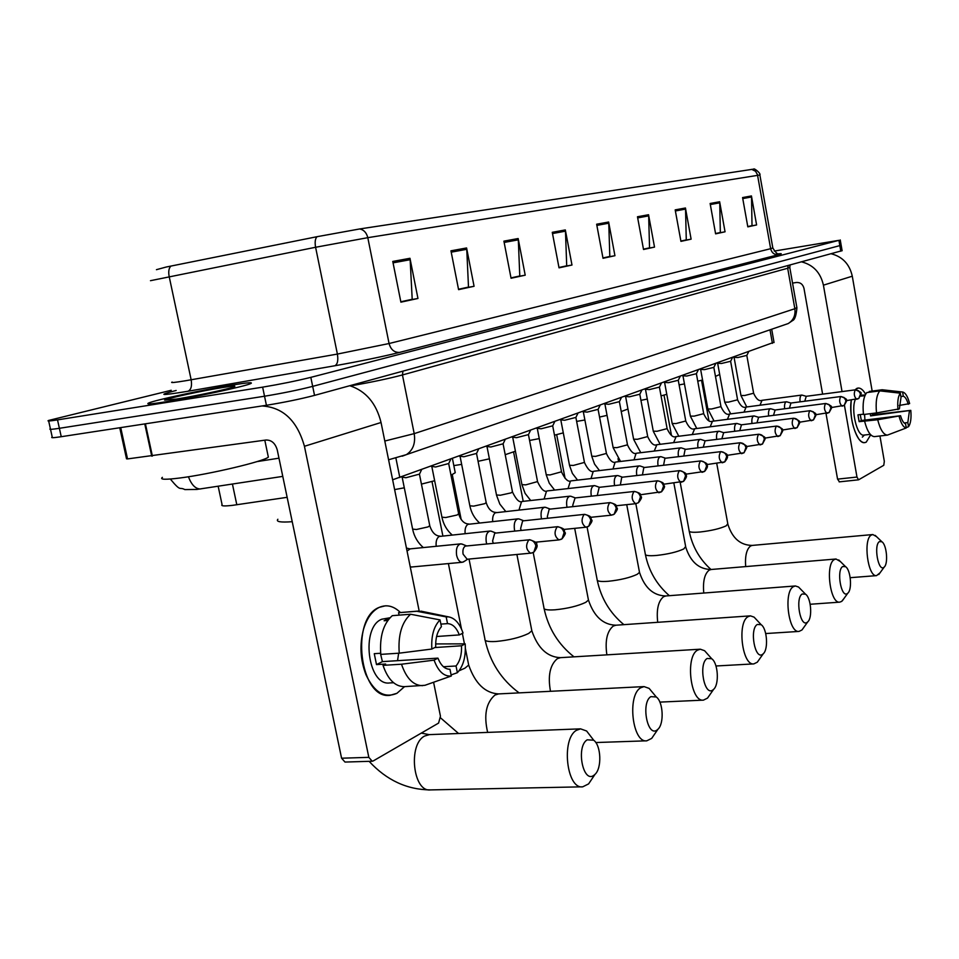 <?xml version="1.0" encoding="UTF-8"?>
<svg xmlns="http://www.w3.org/2000/svg" width="959" height="959" viewBox="0 0 959 959"><rect width="100%" height="100%" fill="white"/><g stroke="black" fill="none" stroke-linecap="round" stroke-linejoin="round"><path stroke-width="1.44" d="M287.137 497.325L232.474 505.357C224.13 506.304 220.654 506.052 222.068 504.602L218.161 486.237M774.009 342.267L392.639 479.8M50.527 429.344L52.23 437.052C50.371 437.999 53.38 437.891 61.244 436.705L266.422 405.285C284.2 402.396 300.239 399.1 314.54 395.384L842.11 250.659M171.217 390.277L48.549 420.462C46.667 421.313 49.664 421.121 57.516 419.886L262.634 387.148L264.528 396.223C282.306 393.298 298.357 390.013 312.682 386.369L841.175 245.252L312.682 386.369C298.357 390.013 282.306 393.298 264.528 396.223L59.386 428.301L264.528 396.223L266.422 405.285M50.395 428.757C48.525 429.656 51.522 429.5 59.386 428.301C51.522 429.5 48.525 429.656 50.395 428.757L48.669 420.989M165.26 401.881C193.718 397.422 245.912 386.189 250.755 383.552C253.44 382.15 247.494 382.605 232.917 384.943C204.974 389.378 154.783 400.119 148.621 403.032C145.576 404.482 151.114 404.099 165.26 401.881C193.718 397.422 245.912 386.189 250.755 383.552C253.44 382.15 247.494 382.605 232.917 384.943C204.974 389.378 154.783 400.119 148.621 403.032C145.576 404.482 151.114 404.099 165.26 401.881M156.437 269.683L166.219 267.022L316.997 236.705L359.733 228.949L753.618 169.132C753.846 167.621 761.194 173.555 759.876 174.994L367.8 237.676C366.566 232.749 363.869 229.836 359.733 228.949M262.634 387.148C280.412 384.175 296.475 380.915 310.824 377.355L838.921 240.337L774.237 251.078M685.445 207.995L691.115 239.163L680.938 241.368L675.184 209.877L685.445 207.995L685.553 209.098L675.388 210.968M719.646 201.762L725.052 231.802L715.606 233.852L710.128 203.488L719.646 201.762L719.741 202.817L710.319 204.555M751.436 195.948L756.603 224.945L747.816 226.851L742.578 197.566L751.436 195.948L751.532 196.979L742.757 198.585M565.331 229.932L571.984 265.032L559.025 267.837L552.276 232.318L565.331 229.932L565.474 231.167L552.504 233.552M518.16 238.539L525.208 275.185L511.063 278.254L503.907 241.141L518.16 238.539L518.316 239.834L504.158 242.435M466.589 247.961L474.07 286.285L458.582 289.642L450.958 250.814L466.589 247.961L466.757 249.304L451.233 252.157M409.972 258.295L417.956 298.465L400.898 302.169L392.77 261.435L409.972 258.295L410.152 259.709L393.058 262.85M648.548 214.732L654.518 247.11L643.525 249.496L637.471 216.758L648.548 214.732L648.668 215.883L637.687 217.897M608.641 222.02L614.935 255.705L603.019 258.295L596.642 224.214L608.641 222.02L608.773 223.207L596.858 225.401M685.505 240.062L680.914 241.188M719.586 232.665L715.582 233.672M751.281 225.797L747.78 226.684M565.882 265.991L558.989 267.633M518.927 276.168L511.027 278.038M467.608 287.28L458.534 289.426M411.291 299.496L400.85 301.929M648.752 248.021L643.489 249.304M609.001 256.64L602.983 258.091M614.935 255.705L609.037 256.784M602.959 257.947L609.816 256.461L608.773 223.207M654.518 247.11L648.775 248.165M643.465 249.172L649.543 247.854L648.668 215.883M417.956 298.465L411.327 299.664M400.826 301.761L412.202 299.292L410.152 259.709M474.07 286.285L467.644 287.448M458.51 289.258L468.495 287.089L466.757 249.304M525.208 275.185L518.951 276.324M510.991 277.882L519.778 275.976L518.316 239.834M571.984 265.032L565.906 266.134M558.953 267.489L566.709 265.811L565.474 231.167M756.603 224.945L751.305 225.928M747.756 226.564L752.012 225.641L751.532 196.979M725.052 231.802L719.61 232.797M715.558 233.54L720.341 232.51L719.741 202.817M691.115 239.163L685.529 240.194M680.89 241.057L686.272 239.894L685.553 209.098M162.419 477.354C159.422 479.632 165.296 479.836 180.04 477.978C209.757 474.237 263.689 461.423 268.352 457.155L268.017 455.549M176.552 399.052C194.701 396.199 227.751 389.186 233.612 386.968C237.101 385.626 233.385 385.818 222.488 387.556C202.373 390.733 165.931 398.632 164.624 400.119L176.552 399.052M396.93 693.309C384.607 698.596 374.286 692.386 365.954 674.704C360.248 659.732 359.457 644.496 363.605 629.02C367.021 618.004 372.272 610.775 379.332 607.335C386.681 604.254 393.693 605.968 400.394 612.477C395.683 607.814 390.649 605.597 385.266 605.836L379.332 607.335C349.867 618.016 359.769 699.842 389.989 695.323L396.93 693.309L404.542 686.644L396.93 693.309M261.987 405.957C283.061 407.287 297.218 420.725 304.435 446.283L368.831 757.346L372.224 761.242L373.231 760.931L438.587 723.086L440.457 716.229L433.588 682.269M349.807 385.722C365.858 391.008 376.264 403.271 381.047 422.499L419.179 611.027M372.224 761.242L345 762.057L341.584 758.209L277.271 450.011C275.293 443.262 271.529 439.929 265.979 440.025L127.535 458.917L126.516 458.822L119.755 427.75M449.819 669.262L449.903 669.262C444.928 669.25 440.936 665.546 437.927 658.138L382.413 661.626L380.387 653.283M399.244 653.175L431.85 649.039L435.698 647.073C435.422 638.179 437.328 631.382 441.404 626.695L440.037 619.91L410.584 614.239L392.279 615.666C383.324 623.722 379.488 636.62 380.783 654.386L399.244 653.175C397.937 635.314 401.713 622.331 410.584 614.239M393.55 682.724L389.594 682.952C367.729 686.153 360.5 627.198 381.766 619.214L389.953 617.776M387.748 620.473L384.103 620.761L389.857 617.884M440.888 624.117L447.529 623.626L446.175 616.889L416.817 611.267L398.572 612.705L399.064 615.139M398.572 612.705L418.016 611.087M416.817 611.267L422.823 611.542M434.763 647.553L461.531 645.779L465.187 643.861L435.65 643.933M431.85 649.039C431.106 635.961 433.828 626.251 440.037 619.91M446.175 616.889L448.644 616.889C454.902 618.076 459.697 623.458 463.029 633.024L459.349 634.918L436.585 636.5M465.187 643.861C465.978 656.543 463.377 666.157 457.383 672.691L456.028 665.99L443.442 666.745M451.102 674.92L457.383 672.691M447.529 623.626C452.504 623.806 456.448 627.57 459.349 634.918M461.531 645.779C461.83 654.458 459.996 661.195 456.028 665.99M380.663 653.259L374.262 653.678L376.503 664.599L385.638 664.036L383.025 665.354L401.497 664.215L434.091 660.152L437.927 658.138M449.963 669.262L451.317 675.999L424.945 685.301L404.254 686.656C394.976 686.536 387.904 679.44 383.025 665.354M422.595 685.673C413.389 685.541 406.352 678.385 401.497 664.215M451.317 675.999C444.005 676.706 438.263 671.42 434.091 660.152M398.644 653.211L397.553 660.679M376.503 664.599L382.413 661.626M594.053 775.172L594.988 774.381C602.024 768.183 601.137 745.443 593.693 740.216L587.208 739.809C575.712 746.593 583.024 784.138 594.053 775.172M592.602 777.929L588.598 783.899L582.724 786.824C566.577 789.509 561.003 738.778 576.491 730.302L580.567 728.852L586.62 731.01L591.679 737.603M277.882 519.263C275.701 521.744 280.472 522.559 292.231 521.696M657.167 729.919L657.934 729.26C664.323 723.697 663.172 701.664 656.28 696.977L650.861 696.642C640.732 702.563 647.457 737.867 657.167 729.919M654.901 733.695L651.688 738.394L646.798 740.816C632.437 743.261 626.886 695.263 640.672 687.795L644.064 686.596L649.135 688.394L653.163 693.225M394.617 489.593L404.29 487.807M421.433 484.115L434.655 480.723M450.994 475.244L455.237 472.715L454.926 471.133M712.981 689.881L713.628 689.341C719.442 684.33 718.099 662.981 711.722 658.749L707.143 658.461C698.164 663.676 704.374 696.989 712.981 689.881M710.151 694.34L707.526 698.104L703.438 700.13C690.564 702.372 685.11 656.819 697.445 650.202L700.298 649.195L704.589 650.705L707.778 654.302M453.835 465.606L461.651 464.372M478.062 461.315L489.402 458.822M505.201 454.698L515.427 451.209M762.705 654.23L763.256 653.762C768.579 649.243 767.08 628.529 761.17 624.705L757.286 624.465C749.243 629.068 755.021 660.619 762.705 654.23M759.48 659.121L757.31 662.189L753.846 663.892C742.254 665.954 736.908 622.607 748.02 616.709L750.429 615.858L754.098 617.14L756.639 619.85M529.572 440.469L539.258 438.599M554.482 435.182L563.281 432.869M577.726 427.115L577.558 426.216M807.286 622.259L807.754 621.876C812.645 617.764 811.038 597.673 805.548 594.196L802.215 593.981C794.987 598.092 800.381 628.037 807.286 622.259M803.774 627.438L801.976 629.967L799.015 631.418C788.526 633.336 783.299 591.967 793.357 586.68L795.419 585.961L798.571 587.052L800.597 589.126M576.635 421.409L584.882 419.994M599.543 417.069L607.047 415.367M621.24 411.543L627.953 409.025M847.48 593.441L847.876 593.106C852.383 589.353 850.693 569.862 845.598 566.697L842.721 566.505C836.188 570.185 841.247 598.704 847.48 593.441M843.776 598.788L841.642 601.425L839.712 602.144C830.17 603.93 825.076 564.371 834.234 559.612L836.008 559.001L840.372 561.542M640.936 400.347L647.301 399.052M661.039 395.875L666.793 394.317M883.898 567.32L884.246 567.033C888.406 563.604 886.667 544.688 881.932 541.787L879.427 541.619C873.493 544.928 878.24 572.127 883.898 567.32M880.074 572.763L876.574 575.628C867.871 577.282 862.908 539.378 871.275 535.086L872.822 534.547L876.514 536.62M679.104 384.895L684.45 383.912M697.744 381.155L702.575 380.028M715.474 376.419L719.694 374.478M462.466 544.256L460.764 543.861C457.203 544.94 455.825 548.74 456.604 555.249C457.695 559.768 459.577 562.118 462.25 562.286L464.252 561.399M528.841 539.857C525.376 545.359 525.988 549.831 530.687 553.271L533.827 552.168L535.901 545.923C534.774 541.931 532.413 539.917 528.841 539.857L465.343 546.091C463.269 547.433 462.514 550.118 463.089 554.158L467.153 559.241L531.418 553.079M401.377 476.983L405.933 477.738L419.479 474.118M491.691 531.37L490.157 531.034C486.788 532.065 485.494 535.757 486.261 542.075L486.728 543.885M557.659 526.695L494.712 533.18L492.59 540.996L493.298 543.238M431.071 466.29L435.614 466.997L448.716 463.521M519.502 519.131L518.1 518.831C514.923 519.838 513.7 523.41 514.444 529.56L514.815 531.046M584.499 514.36L522.631 520.905L520.629 528.505L521.181 530.399M459.349 456.112L463.88 456.76L476.563 453.427M545.971 507.491L544.712 507.227C541.691 508.186 540.54 511.662 541.272 517.644L541.559 518.843M610.02 502.624L549.195 509.217L547.325 516.601L547.757 518.196M486.321 446.391L490.828 447.002L503.115 443.801M571.216 496.402L570.066 496.163C567.189 497.098 566.11 500.466 566.829 506.28L567.045 507.227M634.319 491.452L575.064 497.949L572.751 505.273L573.074 506.58M512.07 437.124L516.553 437.676L528.481 434.607M595.299 485.817L594.256 485.614C591.523 486.501 590.504 489.785 591.212 495.455L591.355 496.163M657.478 480.795L599.183 487.34L597.253 495.515M536.668 428.253L541.14 428.781L552.72 425.82M618.315 475.712L617.356 475.532C614.767 476.395 613.808 479.584 614.491 485.11L614.587 485.614M622.559 477.234L621.744 477.33L620.341 484.966M560.212 419.778L564.659 420.258L575.903 417.417M640.324 466.05L639.449 465.894C636.98 466.733 636.069 469.838 636.74 475.232L636.8 475.532M644.556 467.536L643.801 467.632L642.434 474.897M582.748 411.663L587.184 412.106L598.116 409.361M661.398 456.808L660.595 456.676C658.234 457.479 657.383 460.512 658.03 465.762L658.066 465.906M665.606 458.27L664.899 458.354L663.568 465.259M604.35 403.883L608.761 404.29L619.406 401.641M681.585 447.961L680.854 447.829C678.6 448.608 677.785 451.569 678.421 456.688M685.769 449.387L685.11 449.459L683.815 456.052M625.076 396.415L629.464 396.798L639.821 394.233M700.957 439.474L700.274 439.366C698.152 440.085 697.373 442.926 697.948 447.865M705.105 440.864L703.235 447.23M644.975 389.246L649.339 389.594L659.432 387.112M719.538 431.334L718.914 431.238C716.9 431.91 716.157 434.631 716.685 439.402M723.661 432.689L721.863 438.766M664.096 382.365L668.435 382.677L678.277 380.279M741.427 424.813L736.812 423.422C734.918 424.058 734.198 426.683 734.69 431.286M741.487 424.849L739.761 430.651M682.484 375.748L686.788 376.036L696.402 373.698M758.557 417.273L754.026 415.918C752.216 416.518 751.544 419.035 751.976 423.482M758.617 417.297L756.963 422.859M700.178 369.371L704.457 369.635L713.844 367.369M775.04 410.02L770.58 408.702C768.866 409.265 768.207 411.699 768.615 415.99M775.088 410.044L773.505 415.367M717.212 363.233L721.48 363.473L730.638 361.279M790.899 403.032L786.512 401.749C784.882 402.277 784.258 404.626 784.63 408.786M790.947 403.056L789.437 408.162M733.647 357.311L737.867 357.539L746.821 355.393M806.183 396.307L801.868 395.06C800.309 395.552 799.71 397.817 800.058 401.845M806.231 396.331L804.781 401.222M866.229 442.159C863.807 443.37 861.29 442.231 858.665 438.743C852.359 428.265 849.902 415.355 851.292 399.999C848.355 417.189 856.819 444.065 864.586 442.638L866.229 442.159L870.7 434.799L866.229 442.159M854.972 389.881L856.866 388.383C859.779 387.232 862.704 389.162 865.629 394.185C863.232 390.025 860.786 387.975 858.269 388.023L854.972 389.881M801.76 261.903C813.376 264.96 820.604 272.716 823.421 285.171L842.038 391.584M831.309 253.811C842.577 256.736 849.578 264.204 852.287 276.204L872.163 391.068M844.423 405.249L856.974 477.055L858.557 479.824L883.766 465.295L884.33 461.351L879.942 435.985M875.963 412.981L876.202 414.372M839.401 481.802L837.567 479.128L825.999 413.449M822.606 394.149L803.978 288.347C802.851 284.212 800.297 282.258 796.33 282.485L792.554 283.109M862.333 437.148L864.395 435.038M887.459 435.098L874.38 436.633L887.459 435.098L906.267 427.954L905.548 423.77C903.606 423.183 901.939 420.498 900.561 415.715L861.35 420.533L860.247 414.576M876.514 412.921L899.386 408.87L901.016 397.362L900.297 393.166L879.823 390.876L866.84 392.567C863.579 396.475 862.441 403.799 863.46 414.54L876.514 412.921C875.507 402.133 876.598 394.784 879.823 390.876M864.934 395.623L860.858 396.151L865.318 394.76M872.57 413.413L872.738 414.803L910.798 410.356C911.458 418.076 910.702 423.53 908.545 426.707L907.825 422.535L904.157 422.979M900.873 396.535L903.318 396.223L902.599 392.027L882.172 389.762L869.226 391.452L869.357 392.243M882.172 389.762L902.719 392.039C905.5 392.77 907.801 396.618 909.635 403.607L899.266 405.441M897.96 409.601C897.3 401.737 898.08 396.259 900.297 393.166M906.207 427.606L908.545 426.707M903.318 396.223C905.26 396.87 906.902 399.567 908.257 404.314M870.34 413.689L870.58 415.894L910.798 410.356M909.408 411.075L907.825 422.535M864.107 435.074L863.771 435.122C857.022 436.465 850.681 409.841 855.332 399.471M868.039 434.607L870.281 434.343M863.412 414.18L857.945 414.863L859.132 421.66L877.701 419.754L900.561 415.715M874.38 436.633C870.436 436.273 867.188 431.19 864.634 421.361M887.351 435.11C883.467 434.739 880.242 429.62 877.701 419.754M906.267 427.954C903.438 427.486 901.064 423.662 899.134 416.47M864.586 414.408L864.922 420.102M859.132 421.66L861.35 420.533M863.4 395.827L863.256 395.024M870.58 415.894L872.738 414.803M232.426 484.055L236.813 504.77M395.887 458.03L399.819 477.546M769.993 329.812L772.403 343.358M314.54 395.384L310.824 377.355M61.244 436.705L57.516 419.886M840.803 251.21L838.921 240.337M384.799 441.032L414.204 433.636L402.444 374.957C388.587 378.637 371.265 382.281 350.503 385.89L350.431 385.554M256.892 461.627L278.973 458.174M402.205 456.196L406.4 454.626C413.053 450.203 415.655 443.214 414.204 433.636L794.843 308.726L787.687 268.256L402.444 374.957L402.936 371.169M784.354 324.885L788.19 323.567C793.441 320.294 795.658 315.355 794.843 308.726L796.869 307.551M789.76 267.357L787.687 268.256L788.19 265.619M201.198 488.814L200.287 488.958C195.444 488.874 191.488 484.81 188.42 476.755M316.997 236.705C315.175 238.695 314.708 242.219 315.595 247.266L337.388 354.075L389.066 343.526L367.8 237.676L315.595 247.266L150.479 280.687M172.164 382.054C170.019 383.001 174.418 382.581 185.375 380.783L337.388 354.075C338.395 360.428 337.544 364.324 334.835 365.763L188.012 391.248C160.417 395.791 156.461 395.54 176.156 390.469M170.942 266.063C168.868 268.052 168.257 271.493 169.144 276.384L191.153 379.8C192.136 385.962 191.093 389.774 188.012 391.248M751.64 169.335L755.524 171.241L757.454 174.646L770.64 248.705L772.822 247.937M759.888 175.053L772.846 248.057C775.735 252.661 777.689 254.555 778.708 253.739M775.052 254.315C781.957 253.344 783.095 253.464 778.492 254.686L399.603 352.397C382.281 356.712 360.692 361.159 334.835 365.763M399.603 352.397C394.329 352.624 390.816 349.663 389.066 343.526L770.64 248.705C771.803 252.96 774.416 254.95 778.492 254.686M381.047 422.499L304.435 446.283M145.42 423.818L152.385 456.064M341.584 758.209L368.831 757.346M151.738 456.148L144.761 423.914M120.726 427.594L127.535 458.917M429.5 734.618L424.681 736.021C407.815 744.196 413.017 792.482 430.507 789.904L582.077 786.836M468.376 663.508L468.687 665.066C475.196 683.575 485.17 693.189 498.62 693.908L494.916 695.071C486.081 702.767 483.66 715.21 487.651 732.4M465.391 648.536L468.687 665.066L464.911 668.183L459.109 670.749M531.586 629.548L531.837 630.806L528.661 633.455C520.03 637.555 509.145 640.228 496.007 641.475C488.035 641.907 484.331 641.08 484.906 638.982L469.035 559.061M516.913 554.566L531.837 630.806C537.807 648.188 547.361 657.131 560.5 657.658L557.371 658.641C549.998 664.875 547.697 675.759 550.478 691.295M588.263 599.051L588.454 600.082L585.757 602.336C577.929 606.04 567.704 608.533 555.069 609.804C547.193 610.308 543.477 609.6 543.933 607.694L533.192 552.564M574.681 528.349L588.454 600.082C593.969 616.457 603.127 624.836 615.954 625.208L613.281 626.035C607.035 631.19 604.901 640.804 606.867 654.853M639.353 571.516L639.509 572.379L637.208 574.309C630.063 577.666 620.413 579.991 608.258 581.286C600.49 581.837 596.774 581.25 597.109 579.512L587.064 526.994M626.73 504.65L639.509 572.379C644.616 587.855 653.415 595.719 665.918 595.959L663.628 596.678C658.27 601.017 656.304 609.552 657.718 622.307M685.649 546.534L683.791 548.92C677.246 551.988 668.111 554.17 656.412 555.465C648.74 556.064 645.035 555.573 645.299 553.978L635.829 503.679M673.865 483.096L685.781 547.253C690.54 561.938 699.003 569.346 711.17 569.49L709.192 570.114C704.553 573.806 702.743 581.454 703.774 593.046M727.785 523.77L726.179 525.832C720.149 528.625 711.482 530.687 700.19 531.993C692.65 532.629 688.97 532.209 689.149 530.747L680.183 482.401M716.745 463.437L727.905 524.369C732.352 538.335 740.504 545.347 752.347 545.407L750.633 545.947C746.57 549.135 744.927 556.016 745.67 566.589M529.56 539.677C535.326 541.631 537.639 543.166 536.513 544.28C537.903 545.527 537.016 548.164 533.827 552.168L532.485 552.863M460.536 543.885L410.2 548.872L407.048 551.053M410.224 566.757L411.627 566.997L410.284 567.069M535.398 542.207L558.965 539.917L562.01 538.85L564.072 532.736C562.969 528.853 560.667 526.887 557.155 526.851C553.87 532.185 554.482 536.549 558.965 539.917L559.648 539.749M557.155 526.851L557.814 526.683C566.793 529.284 563.413 530.207 564.923 532.521C566.026 532.82 565.055 534.93 562.01 538.85L560.679 539.521M402.289 477.834L412.622 529.092L416.362 529.512L428.122 526.887L429.752 525.604M489.929 531.058L439.126 536.489C436.681 538.227 435.71 541.499 436.213 546.294M563.76 529.452L585.817 527.234L588.778 526.191L590.816 520.222C589.749 516.433 587.495 514.527 584.043 514.492C580.938 519.682 581.526 523.926 585.817 527.234L586.452 527.078M584.043 514.492L584.654 514.336C593.381 516.841 590.085 517.692 591.583 519.886C592.686 520.305 591.751 522.403 588.778 526.191L587.471 526.863M431.934 467.105L441.931 517.165L445.695 517.536L457.131 514.995L458.654 513.808M517.872 518.867L467.932 524.333C465.654 525.952 464.731 529.032 465.139 533.588M590.648 517.321L611.351 515.175L614.228 514.156L616.253 508.318C615.21 504.614 612.993 502.768 609.6 502.744C606.663 507.779 607.239 511.926 611.351 515.175L611.938 515.031M609.6 502.744L610.176 502.6C618.723 505.045 615.486 505.873 616.961 507.97C618.04 508.39 617.128 510.452 614.228 514.156L612.933 514.815M460.176 456.88L469.862 505.801L473.638 506.136L484.774 503.667L486.189 502.552M544.484 507.251L495.371 512.765C493.262 514.252 492.375 517.165 492.698 521.504M633.947 491.571C631.142 496.462 631.717 500.502 635.649 503.703L638.454 502.696L640.456 496.978C639.449 493.382 637.279 491.571 633.947 491.571L634.474 491.428C642.782 493.765 639.641 494.52 641.103 496.546C642.17 497.038 641.295 499.088 638.454 502.696L635.649 503.703L616.205 505.765M487.1 447.134L496.498 494.964L500.286 495.252L511.123 492.866L512.454 491.835M569.838 496.187L522.571 501.413L521.528 501.725L518.987 510.008M657.143 480.903C654.482 485.674 655.045 489.617 658.821 492.758L661.542 491.775L663.532 486.189C662.549 482.665 660.415 480.903 657.143 480.903L657.634 480.783C665.774 483.06 662.681 483.816 664.119 485.71C665.174 486.237 664.323 488.263 661.542 491.775L640.504 494.748M512.813 437.831L521.924 484.619L525.736 484.87L537.543 481.586M594.041 485.638L547.493 490.888L546.51 491.188L544.089 499.04M679.272 470.737C676.742 475.376 677.294 479.236 680.926 482.317L683.575 481.358L685.553 475.88C684.582 472.439 682.496 470.725 679.272 470.737L679.727 470.617C685.098 472.379 687.207 473.938 686.057 475.28C687.124 475.904 686.296 477.93 683.575 481.358L663.652 484.235M537.388 428.937L546.234 474.729L550.046 474.945L561.518 471.792M617.152 475.556L571.3 480.843L570.389 481.118L568.064 488.575M700.418 461.015C698.008 465.535 698.548 469.311 702.036 472.343L704.625 471.408L706.579 466.038C705.644 462.67 703.582 461.003 700.418 461.015L700.849 460.907C706.088 462.634 708.162 464.12 707.035 465.403C708.078 466.11 707.274 468.112 704.625 471.408L685.721 474.19M560.907 420.438L569.502 465.271L573.314 465.451L584.463 462.418M639.245 465.918L594.089 471.217L593.225 471.48L591.008 478.565M720.641 451.725C718.339 456.136 718.866 459.829 722.223 462.801L724.752 461.89L726.682 456.628C725.771 453.331 723.757 451.701 720.641 451.725L721.036 451.629C726.155 453.319 728.169 454.722 727.066 455.849C728.145 456.592 727.366 458.606 724.752 461.89L706.795 464.588M583.42 412.298L591.775 456.208L595.587 456.364L606.436 453.427M660.403 456.7L615.906 462.01L615.091 462.25L612.981 468.999M739.988 442.842C737.795 447.134 738.31 450.742 741.547 453.679L744.016 452.78L745.922 447.613C745.035 444.389 743.057 442.806 739.988 442.842L740.36 442.746C749.411 446.762 747.313 445.971 744.016 452.78L726.934 455.393M604.997 404.482L613.125 447.529L616.937 447.649L627.498 444.82M680.662 447.853L636.824 453.175L636.057 453.415L634.031 459.841M758.521 434.319C756.435 438.515 756.939 442.051 760.055 444.928L762.477 444.053L764.359 438.994C763.496 435.83 761.542 434.271 758.521 434.319L758.881 434.235C767.727 438.095 765.69 437.292 762.477 444.053L746.21 446.582M625.7 397.002L633.611 439.198L637.423 439.282L647.709 436.561M700.082 439.39L656.891 444.7L654.23 451.066M776.311 426.156C774.309 430.243 774.8 433.708 777.809 436.549L780.17 435.674L782.041 430.711C781.189 427.618 779.271 426.096 776.311 426.156L776.634 426.072C785.313 429.68 783.323 429.416 780.17 435.674L764.659 438.143M645.575 389.822L653.283 431.19L657.095 431.262L667.116 428.625M718.735 431.25L676.155 436.573L673.614 442.65M793.369 418.316C791.451 422.308 791.942 425.712 794.843 428.493L797.157 427.642L799.003 422.775C798.176 419.742 796.294 418.256 793.369 418.316L793.68 418.232C802.227 421.744 800.214 421.576 797.157 427.642L782.352 430.04M664.671 382.905L672.187 423.506L675.987 423.554L685.757 421.001M736.644 423.446L694.676 428.757L692.242 434.559M809.756 410.776C807.922 414.696 808.401 418.016 811.206 420.773L813.472 419.934L815.306 415.151L813.316 411.807L810.055 410.704C818.447 414.096 816.457 413.964 813.472 419.934L799.326 422.248M683.048 376.276L690.372 416.11L694.16 416.134L703.702 413.665M753.858 415.942L712.477 421.241L710.163 426.803M825.507 403.535C823.757 407.359 824.225 410.632 826.934 413.341L829.151 412.514L830.962 407.815L829.008 404.542L825.795 403.475C834.006 406.76 832.1 406.604 829.151 412.514L815.63 414.767M700.717 369.886L707.874 408.99L711.65 408.99L720.964 406.604M770.413 408.726L729.607 414.012L727.401 419.335M840.671 396.57C838.981 400.323 839.449 403.523 842.062 406.184L844.244 405.381L846.03 400.766L844.112 397.553L840.935 396.511C849.051 399.687 847.097 399.699 844.244 405.381L831.285 407.563M717.74 363.725L724.728 402.145L728.492 402.121L737.591 399.795M786.356 401.773L746.114 407.048L744.004 412.142M855.26 389.869C853.642 393.538 854.097 396.678 856.639 399.304L858.773 398.512L860.535 393.969L858.653 390.828L855.512 389.81C863.388 393.454 861.697 391.763 858.773 398.512L846.353 400.634M734.15 357.803L740.971 395.528L744.723 395.492L753.63 393.238M801.712 395.072L762.021 400.323L759.996 405.225M852.287 276.204L823.421 285.171M837.567 479.128L856.974 477.055M771.683 329.225L774.057 342.543M282.773 476.383L196.823 489.438L184.835 489.593C178.865 486.369 181.647 492.698 170.318 479.032M842.122 250.755L840.24 239.93M388.587 459.781L406.4 454.626L788.19 323.567L792.673 320.522C794.819 319.695 796.234 315.463 796.917 307.827L789.796 267.537L790.06 265.104M268.352 457.155L264.804 440.181M448.644 616.889L420.893 611.135M426.611 684.714L424.945 685.301M369.119 761.338C386.537 780.206 407 789.736 430.507 789.904M593.693 740.216L586.62 731.01M594.988 774.381L588.598 783.899M421.301 733.096L429.117 734.63L580.567 728.852M440.637 717.931L458.582 733.503M656.28 696.977L649.135 688.394M657.934 729.26L651.688 738.394M498.62 693.908L644.064 686.596M455.237 472.715L452.444 458.594M595.803 742.542L646.45 740.827M431.982 481.466L442.854 535.865M448.392 563.568L461.483 629.032M462.358 633.372L464.444 643.849M485.17 640.288C490.061 662.201 501.377 679.727 519.095 692.877M711.722 658.749L704.589 650.705M713.628 689.341L707.526 698.104M560.5 657.658L700.298 649.195M452.264 474.645L461.207 519.646M659.876 702.108L703.438 700.13M544.137 608.773C548.404 628.445 558.354 644.472 573.985 656.843M761.17 624.705L754.098 617.14M763.256 653.762L757.31 662.189M615.954 625.208L750.429 615.858M513.58 451.941L523.206 501.341M715.977 665.99L753.846 663.892M556.676 434.631L565.091 478.433M597.277 580.387C601.053 598.26 609.924 613.017 623.877 624.657M805.548 594.196L798.571 587.052M807.754 621.876L801.976 629.967M665.918 595.959L795.419 585.961M765.714 633.551L799.015 631.418M618.04 458.642L618.615 461.687M645.431 554.71C648.811 571.084 656.783 584.75 669.37 595.695M845.598 566.697L838.741 559.936M847.876 593.106L842.254 600.897M711.17 569.49L836.008 559.001M810.175 604.266L839.712 602.144M689.257 531.37C692.302 546.462 699.555 559.181 710.991 569.502M881.932 541.787L875.195 535.374M884.246 567.033L878.78 574.537M752.347 545.407L872.822 534.547M664 395.096L671.468 435.386M850.201 577.69L876.574 575.628M701.532 380.279L708.929 420.677M466.494 545.875L461.77 543.969M409.996 548.884L406.448 548.08M411.627 566.997L462.25 562.286M467.68 559.193L463.233 562.058M423.315 547.565C417.788 542.722 414.24 536.692 412.694 529.464M495.767 532.976L491.092 531.142M440.181 536.141C435.578 536.033 432.125 532.653 429.824 525.976L419.479 474.381M419.287 474.525L421.576 469.718M452.085 534.918C446.822 530.219 443.466 524.417 442.003 517.5M523.614 520.713L518.975 518.939M468.903 524.01C464.336 523.926 460.931 520.641 458.726 514.144L448.716 463.76M448.536 463.904L450.778 459.193M479.512 522.895C474.501 518.339 471.313 512.741 469.922 506.112M550.106 509.037L545.515 507.323M496.271 512.454C491.727 512.382 488.383 509.193 486.249 502.864L476.563 453.655M476.395 453.775L478.601 449.172M505.693 511.435L499.819 504.074L496.546 495.252M575.352 497.925L570.821 496.247M522.367 501.437C519.538 502.96 516.254 499.855 512.514 492.111L503.115 444.005M502.972 444.125L505.129 439.618M530.711 500.514L525.1 493.382L521.984 484.882M599.447 487.316L594.952 485.698M547.289 490.912C544.472 492.411 541.236 489.39 537.591 481.838L528.481 434.799M528.337 434.906L530.459 430.495M554.638 490.085L549.267 483.18L546.282 474.981M622.463 477.174L618.016 475.604M679.583 470.641L622.223 477.21M571.108 480.867C568.291 482.329 565.115 479.392 561.566 472.032L552.72 425.988M552.588 426.096L554.674 421.768M577.546 480.123L572.391 473.41L569.538 465.499M644.46 467.489L640.073 465.966M700.705 460.931L644.244 467.524M593.897 471.241C591.056 472.655 587.927 469.778 584.499 462.634L575.903 417.573M575.784 417.668L577.845 413.425M599.495 470.581L594.544 464.072L591.811 456.412M665.522 458.222L661.171 456.736M720.904 451.641L665.318 458.246M615.714 462.034C612.897 463.413 609.804 460.62 606.472 453.631L598.116 409.505M597.996 409.589L600.022 405.441M620.545 461.459L613.161 447.721M685.697 449.339L681.393 447.901M740.228 442.758L685.505 449.363M636.632 453.199C633.827 454.566 630.794 451.833 627.534 445.012L619.394 401.773M619.298 401.857L621.288 397.781M640.756 452.696L633.647 439.366M705.033 440.828L700.789 439.426M758.749 434.247L704.865 440.852M656.711 444.724C653.918 446.067 650.921 443.406 647.733 436.729L639.821 394.353M639.725 394.425L641.691 390.433M660.164 444.305L653.319 431.358M723.589 432.665L719.394 431.286M776.514 426.084L723.434 432.677M675.975 436.597C673.158 437.879 670.221 435.278 667.14 428.781L659.432 387.22M659.336 387.304L661.278 383.384M678.816 436.237L672.223 423.662M793.561 418.244L741.271 424.837M694.496 428.781C691.667 430.016 688.766 427.474 685.793 421.145L678.277 380.375M678.193 380.447L680.099 376.599M696.773 428.493L690.396 416.254M809.935 410.716L758.413 417.297M712.309 421.265C709.492 422.487 706.639 419.994 703.726 413.797L696.402 373.794M696.318 373.866L698.2 370.078M714.059 421.037L707.898 409.121M825.675 403.487L774.908 410.032M729.451 414.024C726.658 415.235 723.841 412.802 720.988 406.724L713.844 367.465M713.76 367.525L715.618 363.809M730.71 413.868L724.752 402.265M840.827 396.523L790.779 403.056M745.958 407.06C743.189 408.246 740.408 405.873 737.615 399.915L730.638 361.351M730.566 361.411L732.388 357.767M746.773 406.952L740.995 395.647M855.404 389.822L806.075 396.331M761.866 400.347C759.12 401.521 756.387 399.184 753.642 393.346L746.821 355.477M746.761 355.525L748.559 351.941M858.557 479.824L839.161 481.874M862.656 395.072L860.834 395.312M867.631 434.655L863.771 435.122"/></g></svg>
